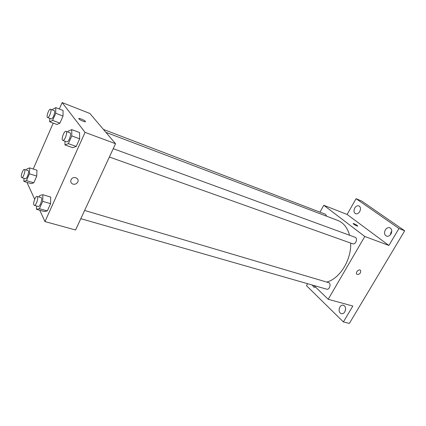 <?xml version="1.0" encoding="UTF-8"?>
<svg xmlns="http://www.w3.org/2000/svg" width="426" height="426" viewBox="0 0 426 426"><rect width="100%" height="100%" fill="white"/><g stroke="black" fill="none" stroke-linecap="round" stroke-linejoin="round"><path stroke-width="0.64" d="M345.614 308.893L344.959 311.555M391.782 231.217L391.057 232.181L390.259 234.928M319.963 212.137L323.792 205.284L347.105 214.438L356.077 198.702L361.663 201.035L404.7 230.812L349.347 323.425L343.393 321.934L306.475 285.676L307.599 283.7M356.077 198.702L398.96 228.512L404.7 230.812M398.96 228.512L388.885 245.456L364.794 236.489L328.206 299.281L352.845 306.038L343.393 321.934M357.323 274.52L356.7 274.078C355.247 272.31 359.288 268.529 360.577 270.451C360.998 272.858 359.911 274.216 357.323 274.52L356.7 274.078C355.247 272.305 359.283 268.524 360.577 270.446C360.992 272.858 359.911 274.211 357.323 274.52M344.815 311.821C343.83 313.339 342.658 313.967 341.295 313.706C338.974 312.476 338.489 310.261 339.852 307.071C340.837 305.538 342.019 304.909 343.399 305.186C345.699 306.422 346.173 308.632 344.815 311.821M315.597 287.119L313.967 287.31L312.199 285.021M359.725 211.584C358.516 213.442 357.142 214.156 355.603 213.719C353.814 212.595 353.537 210.694 354.757 208.021C355.966 206.147 357.35 205.433 358.905 205.886C360.678 207.009 360.95 208.91 359.725 211.584M390.967 233.975C389.673 235.903 388.166 236.627 386.451 236.137C384.369 234.886 383.996 232.82 385.328 229.933C386.622 227.99 388.139 227.266 389.881 227.772C391.936 229.028 392.298 231.1 390.967 233.975M347.105 214.438L388.885 245.456M326.71 282.076C339.602 278.908 351.482 259.919 350.667 243.065M349.592 235.264C347.456 227.681 343.516 222.739 337.77 220.45L105.888 132.337M323.792 205.284L364.794 236.489M328.206 299.281L313.941 285.521M326.731 216.254L325.539 214.267L103.422 129.429M80.818 218.682L326.673 289.169C329.602 290.191 331.529 283.322 328.51 282.608L84.62 210.465M109.381 157.018L352.669 243.778C355.641 245.025 358.154 238.214 355.071 237.271L113.247 148.674M353.138 223.538C353.905 223.554 355.241 224.198 357.148 225.471L357.691 225.972C358.261 226.808 353.511 224.369 353.159 223.645C353.58 223.405 354.906 224.012 357.148 225.466L357.712 226.084M59.331 109.024L62.137 102.575L89.865 113.46L115.542 143.711L75.583 229.981L44.98 221.584L39.746 210.215M62.137 102.575L85.056 132.364L115.542 143.711M85.056 132.364L44.98 221.584M72.947 184.117C70.78 183.116 70.221 181.529 71.27 179.346C73.581 175.448 80.051 178.537 77.596 182.323C76.44 183.968 74.891 184.565 72.947 184.117C70.78 183.116 70.221 181.529 71.27 179.346C73.581 175.448 80.051 178.537 77.596 182.323C76.44 183.968 74.891 184.565 72.947 184.112M63.059 110.462L63.027 116.048L59.933 123.119L56.93 124.498L59.933 123.119L63.027 116.048L63.059 110.462L55.801 107.661L55.715 113.268L52.616 120.398L49.666 121.815L49.741 118.321M50.705 197.068L50.577 203.665L47.318 210.934L44.256 211.493L47.318 210.934L50.577 203.665L50.705 197.068L42.882 194.73L42.696 201.36L39.437 208.692L36.428 209.278L36.545 205.987M34.698 199.246L27.184 182.914L27.376 182.472M33.223 169.026L53.202 123.119M79.561 132.523L79.657 138.796L76.222 146.448L72.771 147.705L76.222 146.448L79.657 138.796L79.561 132.523L71.754 129.632L71.786 135.931L68.352 143.653L64.96 144.946L64.97 141.182M36.956 170.224L36.748 176.092L33.792 182.834L31.109 183.617L33.792 182.834L36.748 176.092L36.956 170.224L29.687 167.897L29.426 173.787L26.471 180.587L23.835 181.391L23.994 178.281M85.365 121.346C86.643 122.789 80.083 120.313 78.98 118.934C77.569 117.416 84.241 119.924 85.333 121.309L85.365 121.346M26.481 170.091L27.035 168.818L29.687 167.897M21.769 177.594L25.443 178.734C26.95 179.421 29.708 170.885 28.079 170.597L24.41 169.436C23.153 168.813 20.57 175.677 21.454 177.275L21.769 177.594C23.249 178.281 26.023 169.718 24.41 169.436M29.426 173.787L36.748 176.092M26.471 180.587L33.792 182.834M23.835 181.391L31.109 183.617M52.489 109.977L52.829 109.194L55.801 107.661M47.584 117.512L51.258 118.886C52.792 119.695 55.891 111.037 54.208 110.632L50.545 109.232C49.187 108.481 46.237 115.968 47.35 117.315L47.584 117.512C49.096 118.316 52.201 109.631 50.545 109.232M55.715 113.268L63.027 116.048M52.616 120.398L59.933 123.119M49.666 121.815L56.93 124.498M39.165 197.02L39.852 195.459L42.882 194.73M34.314 205.348L38.276 206.482C40.076 207.249 42.973 197.898 41.04 197.573L37.089 196.407C35.608 195.726 32.871 203.048 33.899 204.927L34.314 205.348C36.093 206.104 39.006 196.721 37.089 196.407M42.696 201.36L50.577 203.665M39.437 208.692L47.318 210.934M36.428 209.278L44.256 211.493M67.904 132.06L68.341 131.07L71.754 129.632M62.819 140.415L66.775 141.826C68.629 142.747 71.946 133.279 69.939 132.805L65.993 131.362C64.379 130.516 61.2 138.551 62.51 140.159L62.819 140.415C64.645 141.331 67.979 131.826 65.993 131.362M71.786 135.931L79.657 138.796M68.352 143.653L76.222 146.448M64.96 144.946L72.771 147.705M85.131 121.761L85.333 121.309"/></g></svg>
